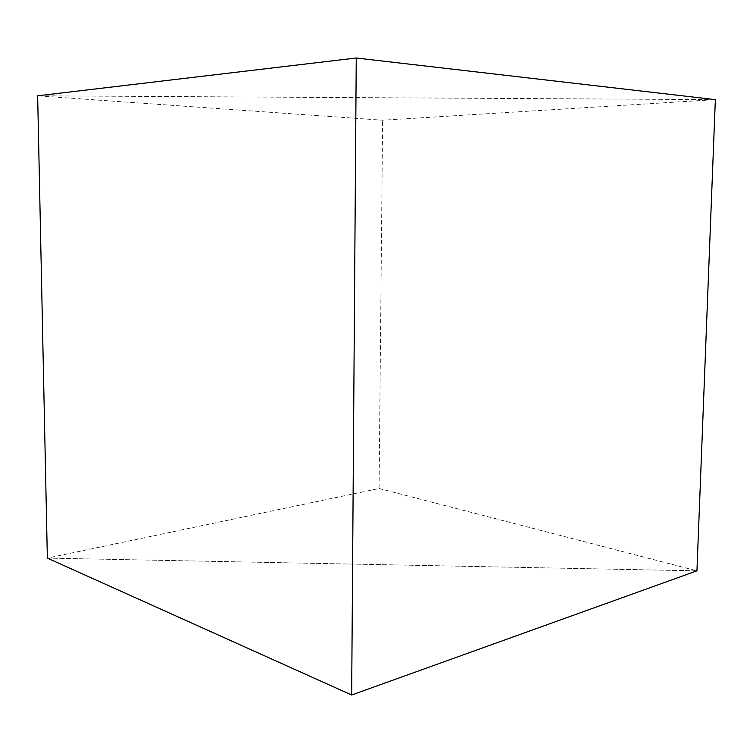 <?xml version="1.0" encoding="UTF-8"?>
<svg xmlns="http://www.w3.org/2000/svg" width="753" height="753" viewBox="0 0 753 753"><rect width="100%" height="100%" fill="white"/><g stroke="black" fill="none" stroke-linecap="round" stroke-linejoin="round"><path stroke-width="0.56" stroke-dasharray="3.77 2.82" d="M715.35 99.631L37.65 95.81L382.609 120.216L715.35 99.631L37.65 95.81M379.079 488.499L696.939 570.84L47.354 558.114L379.079 488.499L382.609 120.216M47.354 558.114L696.939 570.84"/><path stroke-width="1.13" d="M351.66 695L47.354 558.114L37.65 95.81L356.254 58L715.35 99.631L696.939 570.84L351.66 695L356.254 58M696.939 570.84L715.35 99.631M47.354 558.114L37.65 95.81"/></g></svg>
